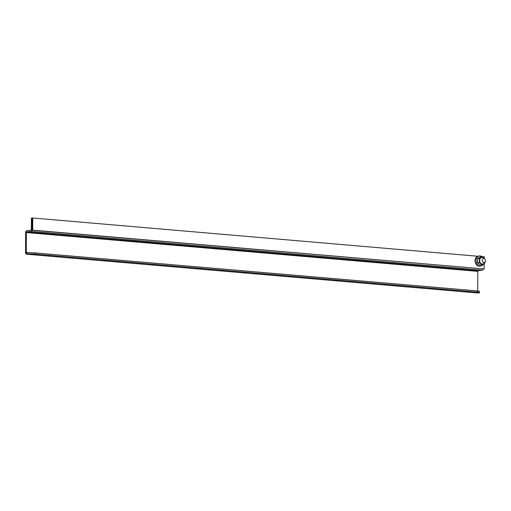 <?xml version="1.0" encoding="UTF-8"?>
<svg xmlns="http://www.w3.org/2000/svg" width="511" height="511" viewBox="0 0 511 511"><rect width="100%" height="100%" fill="white"/><g stroke="black" fill="none" stroke-linecap="round" stroke-linejoin="round"><path stroke-width="0.77" d="M26.265 252.504L26.368 232.556A0.588 0.358 94.9 0 1 26.732 231.93L30.986 231.374A1.757 1.067 -85.1 0 0 32.072 229.484L32.129 218.069L31.414 218.165L31.356 229.573A0.588 0.358 94.9 0 1 30.992 230.206L26.738 230.761A1.757 1.067 -85.1 0 0 25.652 232.652L25.55 252.594A1.757 1.067 -85.1 0 0 26.476 254.21A1.757 1.067 -85.1 0 0 26.617 254.203L26.783 254.184A6.106 0.639 0.3 0 1 35.348 254.114L35.355 252.945A6.106 0.639 -179.7 0 0 26.789 253.015L26.623 253.041A0.588 0.358 94.9 0 1 26.265 252.504L29.855 252.811M483.412 269.01A1.757 1.067 94.9 0 1 482.429 270.172L478.175 270.728A0.588 0.358 -85.1 0 0 477.817 271.36L477.715 290.97M477.779 292.982A1.757 1.067 94.9 0 0 477.919 293.007A1.757 1.067 94.9 0 0 478.06 293.007L478.226 292.982A6.106 0.639 0.3 0 0 479.497 292.599A6.106 0.639 0.3 0 0 477.121 292.081L35.348 254.114M479.497 292.599L479.503 291.436A6.106 0.639 -179.7 0 0 477.127 290.912L35.355 252.945M477.747 256.235L32.755 217.993L32.691 230.135L484.134 268.939L484.166 263.516M484.192 258.24L484.198 256.79L481.905 256.592M32.691 230.135L32.065 230.218L32.129 218.069L32.755 217.993M484.134 268.939L32.065 230.218M482.224 260.361A2.038 1.603 -97.5 0 1 483.572 258.483A2.038 1.603 -97.5 0 1 485.45 260.636A2.038 1.603 -97.5 0 1 484.102 262.52A2.038 1.603 -97.5 0 1 482.224 260.361M484.198 258.553A3.341 2.632 82.5 0 0 482.307 257.384A3.341 2.632 82.5 0 0 479.644 260.476A3.341 2.632 82.5 0 0 482.269 264.021A3.341 2.632 82.5 0 0 484.683 262.29M484.952 259.122L482.148 256.675L479.35 258.457L479.324 262.507L482.109 264.768L484.913 262.986L485.003 261.99M482.109 264.768L480.244 265.017L477.466 262.75L477.485 258.7L480.289 256.918L482.148 256.675M479.324 262.507L477.466 262.75M479.35 258.457L477.485 258.7M483.534 263.925A5.091 4.011 -97.5 0 1 480.768 266.033A5.091 4.011 -97.5 0 1 476.08 260.642A5.091 4.011 -97.5 0 1 479.452 255.941A5.091 4.011 -97.5 0 1 482.039 256.688M479.452 255.941L478.405 256.075A5.091 4.011 82.5 0 0 475.032 260.776A5.091 4.011 82.5 0 0 479.727 266.167L480.768 266.033M26.368 232.556L477.817 271.36M26.732 231.93L478.175 270.728M26.783 254.184L26.789 253.015M478.06 293.007L26.617 254.203M477.127 290.912L477.121 292.081M482.429 270.172L30.986 231.374M477.919 293.007L26.476 254.21"/></g></svg>
